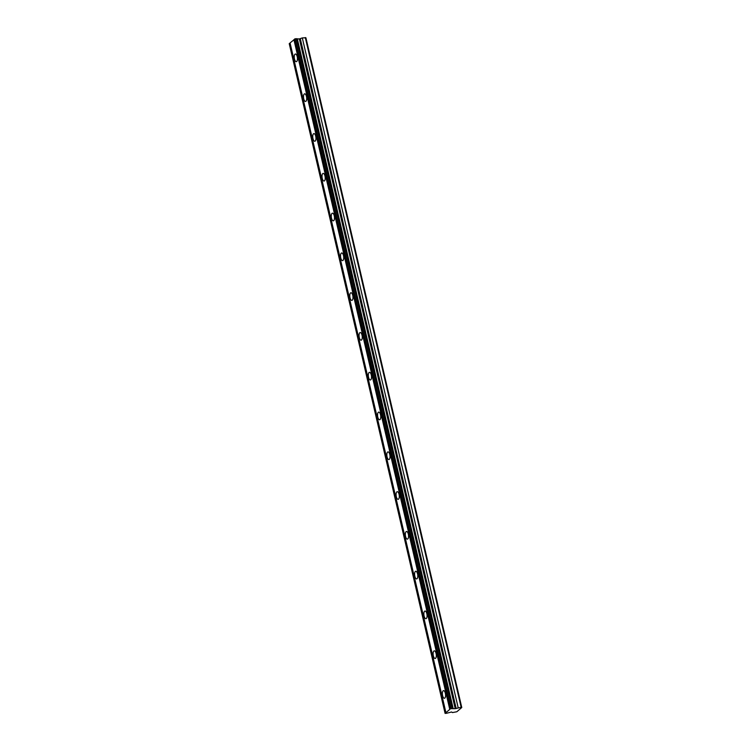 <?xml version="1.0" encoding="UTF-8"?>
<svg xmlns="http://www.w3.org/2000/svg" width="751" height="751" viewBox="0 0 751 751"><rect width="100%" height="100%" fill="white"/><g stroke="black" fill="none" stroke-linecap="round" stroke-linejoin="round"><path stroke-width="1.13" d="M446.423 713.309L451.623 711.995L452.44 712.577L456.843 711.751L461.771 707.526L305.91 37.766L302.306 37.916L299.358 38.93L295.124 38.78L450.6 708.662L445.09 713.394L446.423 713.309M297.218 56.672A3.858 1.558 -96.9 0 0 295.378 54.025A3.858 1.558 -96.9 0 0 294.476 59.019A3.858 1.558 -96.9 0 0 296.307 61.676A3.858 1.558 -96.9 0 0 297.218 56.672M445.352 693.276A3.858 1.558 -96.9 0 0 443.522 690.62A3.858 1.558 -96.9 0 0 442.621 695.623A3.858 1.558 -96.9 0 0 444.451 698.28A3.858 1.558 -96.9 0 0 445.352 693.276M436.096 653.492A3.858 1.558 -96.9 0 0 434.266 650.835A3.858 1.558 -96.9 0 0 433.355 655.839A3.858 1.558 -96.9 0 0 435.195 658.486A3.858 1.558 -96.9 0 0 436.096 653.492M426.84 613.698A3.858 1.558 -96.9 0 0 425 611.051A3.858 1.558 -96.9 0 0 424.099 616.045A3.858 1.558 -96.9 0 0 425.93 618.702A3.858 1.558 -96.9 0 0 426.84 613.698M417.575 573.914A3.858 1.558 -96.9 0 0 415.744 571.258A3.858 1.558 -96.9 0 0 414.843 576.261A3.858 1.558 -96.9 0 0 416.674 578.918A3.858 1.558 -96.9 0 0 417.575 573.914M408.319 534.13A3.858 1.558 -96.9 0 0 406.488 531.473A3.858 1.558 -96.9 0 0 405.578 536.477A3.858 1.558 -96.9 0 0 407.417 539.124A3.858 1.558 -96.9 0 0 408.319 534.13M399.063 494.336A3.858 1.558 -96.9 0 0 397.232 491.689A3.858 1.558 -96.9 0 0 396.321 496.683A3.858 1.558 -96.9 0 0 398.152 499.34A3.858 1.558 -96.9 0 0 399.063 494.336M389.807 454.552A3.858 1.558 -96.9 0 0 387.967 451.895A3.858 1.558 -96.9 0 0 387.065 456.899A3.858 1.558 -96.9 0 0 388.896 459.556A3.858 1.558 -96.9 0 0 389.807 454.552M380.541 414.768A3.858 1.558 -96.9 0 0 378.711 412.111A3.858 1.558 -96.9 0 0 377.8 417.115A3.858 1.558 -96.9 0 0 379.64 419.762A3.858 1.558 -96.9 0 0 380.541 414.768M371.285 374.974A3.858 1.558 -96.9 0 0 369.454 372.327A3.858 1.558 -96.9 0 0 368.544 377.321A3.858 1.558 -96.9 0 0 370.384 379.978A3.858 1.558 -96.9 0 0 371.285 374.974M362.029 335.19A3.858 1.558 -96.9 0 0 360.189 332.533A3.858 1.558 -96.9 0 0 359.288 337.537A3.858 1.558 -96.9 0 0 361.118 340.194A3.858 1.558 -96.9 0 0 362.029 335.19M352.763 295.396A3.858 1.558 -96.9 0 0 350.933 292.749A3.858 1.558 -96.9 0 0 350.032 297.753A3.858 1.558 -96.9 0 0 351.862 300.4A3.858 1.558 -96.9 0 0 352.763 295.396M343.507 255.612A3.858 1.558 -96.9 0 0 341.677 252.965A3.858 1.558 -96.9 0 0 340.766 257.959A3.858 1.558 -96.9 0 0 342.606 260.616A3.858 1.558 -96.9 0 0 343.507 255.612M334.251 215.828A3.858 1.558 -96.9 0 0 332.411 213.171A3.858 1.558 -96.9 0 0 331.51 218.175A3.858 1.558 -96.9 0 0 333.341 220.822A3.858 1.558 -96.9 0 0 334.251 215.828M324.986 176.034A3.858 1.558 -96.9 0 0 323.155 173.387A3.858 1.558 -96.9 0 0 322.254 178.391A3.858 1.558 -96.9 0 0 324.085 181.038A3.858 1.558 -96.9 0 0 324.986 176.034M315.73 136.25A3.858 1.558 -96.9 0 0 313.899 133.594A3.858 1.558 -96.9 0 0 312.989 138.597A3.858 1.558 -96.9 0 0 314.829 141.254A3.858 1.558 -96.9 0 0 315.73 136.25M306.474 96.466A3.858 1.558 -96.9 0 0 304.643 93.809A3.858 1.558 -96.9 0 0 303.733 98.813A3.858 1.558 -96.9 0 0 305.563 101.46A3.858 1.558 -96.9 0 0 306.474 96.466M445.09 713.394L289.229 43.633L290.111 43.126M294.645 39.24L290.064 42.92L445.925 712.68M450.459 708.784L294.739 38.911M461.771 707.526L461.152 707.311L305.291 37.55M461.152 707.311L455.219 708.681L450.6 708.662M445.23 713.272L289.37 43.511M293.913 39.625L449.765 709.385M450.985 708.54L295.124 38.78M296.288 38.639L452.149 708.4M297.302 38.733L453.163 708.493M302.306 37.916L458.166 707.667M299.358 38.93L455.219 708.681M456.176 708.503L300.325 38.742"/></g></svg>
